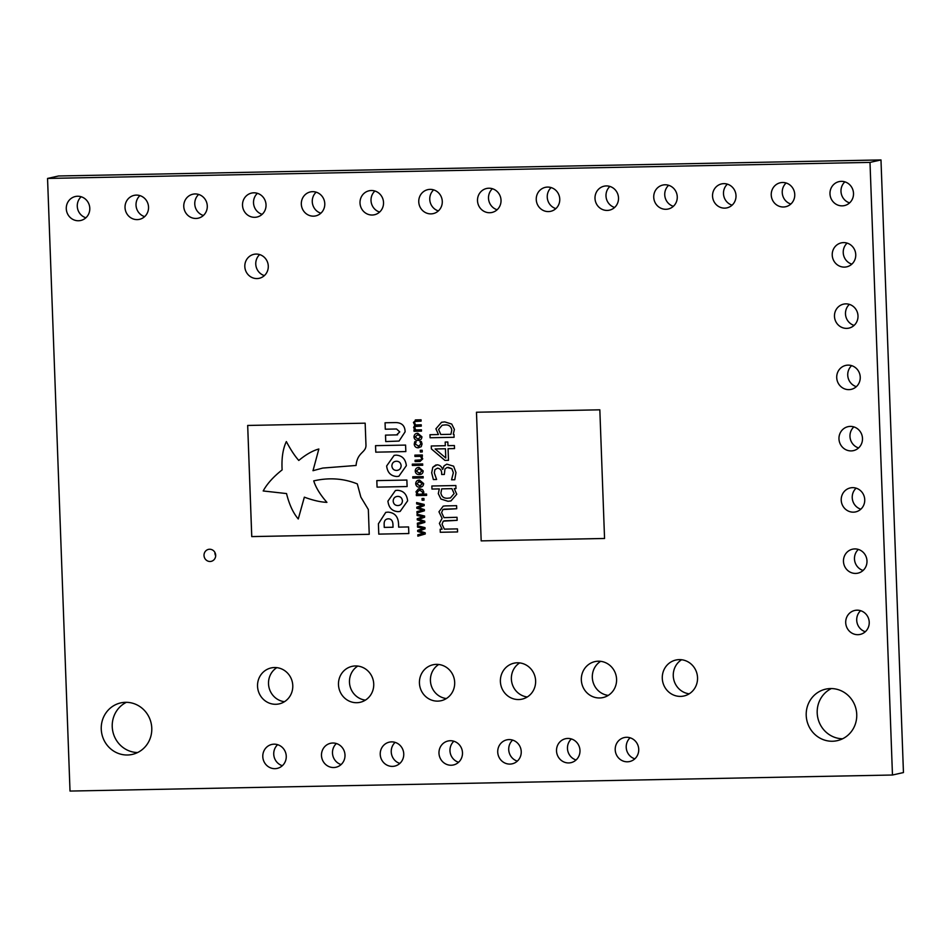 <?xml version="1.0" encoding="UTF-8"?>
<svg xmlns="http://www.w3.org/2000/svg" width="951" height="951" viewBox="0 0 951 951"><rect width="100%" height="100%" fill="white"/><g stroke="black" fill="none" stroke-linecap="round" stroke-linejoin="round"><path stroke-width="1.43" d="M320.879 213.202A12.28 11.733 77.4 0 1 316.172 192.173M614.608 207.473A12.28 11.733 77.4 0 1 609.9 186.444M673.356 206.319A12.28 11.733 77.4 0 1 668.648 185.29M860.833 509.189A12.28 11.733 77.4 0 1 856.126 488.172M858.587 447.933A12.28 11.733 77.4 0 1 853.879 426.904M863.08 570.457A12.28 11.733 77.4 0 1 858.373 549.428M851.846 264.14A12.28 11.733 77.4 0 1 847.139 243.111M854.093 325.408A12.28 11.733 77.4 0 1 849.386 304.379M856.34 386.665A12.28 11.733 77.4 0 1 851.632 365.648M399.848 763.415A12.28 11.733 77.4 0 1 395.14 742.386M341.1 764.556A12.28 11.733 77.4 0 1 336.392 743.527M282.352 765.71A12.28 11.733 77.4 0 1 277.644 744.681M264.378 275.612A12.28 11.733 77.4 0 1 259.671 254.583M262.131 214.344A12.28 11.733 77.4 0 1 257.424 193.315M555.86 208.614A12.28 11.733 77.4 0 1 551.152 187.585M497.123 209.755A12.28 11.733 77.4 0 1 492.416 188.726M438.375 210.908A12.28 11.733 77.4 0 1 433.668 189.879M379.627 212.049A12.28 11.733 77.4 0 1 374.92 191.02M517.332 761.121A12.28 11.733 77.4 0 1 512.625 740.092M576.08 759.98A12.28 11.733 77.4 0 1 571.373 738.951M634.828 758.827A12.28 11.733 77.4 0 1 630.121 737.798M608.26 695.395A18.426 17.593 77.4 0 1 592.77 680.975A18.426 17.593 77.4 0 1 600.64 661.325M446.364 698.545A18.426 17.593 77.4 0 1 430.874 684.138A18.426 17.593 77.4 0 1 438.744 664.487M365.41 700.126A18.426 17.593 77.4 0 1 349.92 685.719A18.426 17.593 77.4 0 1 357.79 666.069M284.468 701.707A18.426 17.593 77.4 0 1 268.967 687.288A18.426 17.593 77.4 0 1 276.836 667.65M689.213 693.814A18.426 17.593 77.4 0 1 673.724 679.394A18.426 17.593 77.4 0 1 681.582 659.744M865.327 631.726A12.28 11.733 77.4 0 1 860.619 610.697M849.6 202.884A12.28 11.733 77.4 0 1 844.892 181.855M790.852 204.025A12.28 11.733 77.4 0 1 786.144 182.996M732.104 205.178A12.28 11.733 77.4 0 1 727.396 184.149M215.687 555.836A6.146 5.861 77.4 0 1 214.926 552.46M458.584 762.274A12.28 11.733 77.4 0 1 453.877 741.245M85.887 217.779A12.28 11.733 77.4 0 1 81.18 196.75M144.635 216.638A12.28 11.733 77.4 0 1 139.928 195.609M203.383 215.497A12.28 11.733 77.4 0 1 198.676 194.468M527.318 696.976A18.426 17.593 77.4 0 1 511.828 682.556A18.426 17.593 77.4 0 1 519.686 662.906M137.633 752.538A26.402 25.225 77.4 0 1 112.884 731.711A26.402 25.225 77.4 0 1 126.388 702.313M842.586 738.784A26.402 25.225 77.4 0 1 817.848 717.957A26.402 25.225 77.4 0 1 831.34 688.56M47.55 178.443L58.534 175.983L880.983 159.934L903.45 772.557L892.466 775.017L70.017 791.066L47.55 178.443L869.999 162.395L892.466 775.017M405.102 431.837C404.995 425.822 401.893 422.731 395.771 422.565L385.048 422.779L385.286 429.21L396.508 428.984L399.753 431.885L396.615 434.892L385.5 435.118L385.737 441.561L399.063 441.062L405.102 431.837M397.637 434.785L396.615 434.892L399.765 431.885L396.519 428.984L385.286 429.21L385.072 422.779M407.634 500.82C406.826 494.187 403.414 490.668 397.387 490.3L395.426 490.526L387.925 501.129C388.733 507.775 392.145 511.281 398.172 511.65L400.145 511.424L407.634 500.82M407.111 486.543L406.873 480.041L376.81 480.624L377.06 487.126L407.111 486.543L377.06 487.126L376.834 480.624M365.969 444.985L365.16 423.171L247.676 425.454L251.742 536.602L369.238 534.307L368.334 509.498L360.857 497.123L357.314 483.916C343.62 478.401 329.094 477.39 313.735 480.873C315.78 487.518 320.166 494.675 326.906 502.354C320.63 502.116 313.105 500.392 304.344 497.171L298.257 518.973C293.098 512.886 289.199 504.422 286.536 493.569L263.189 490.966C267.041 483.857 273.353 476.831 282.126 469.901C281.472 458.334 282.875 448.884 286.346 441.573C290.721 449.811 294.869 456.111 298.78 460.45C305.937 454.519 312.617 450.703 318.847 449.003L312.998 470.697L322.781 468.058L356.066 465.467C357.338 451.796 366.254 452.902 365.969 444.985M313.747 480.861L314.472 480.707L313.747 480.861C315.791 487.506 320.178 494.675 326.918 502.354L326.906 502.354M378.403 523.799L378.771 534.117L408.835 533.535L408.597 526.937L398.659 527.127L398.552 524.049C398.243 516.643 394.724 512.66 387.996 512.125L385.749 512.375L378.403 523.799L378.795 534.117L408.835 533.523M405.827 451.582L405.59 445.08L375.538 445.662L375.776 452.165L405.827 451.582L375.776 452.165L375.55 445.662M406.35 465.669C405.542 459.024 402.118 455.517 396.103 455.149L394.13 455.374L386.641 465.978C387.449 472.611 390.861 476.118 396.888 476.499L398.849 476.273L406.35 465.669M418.095 440.42L418.083 440.42C415.706 440.479 414.339 439.314 413.982 436.937C414.16 434.559 415.444 433.347 417.822 433.311L421.923 436.782C421.745 439.184 420.461 440.396 418.083 440.42C415.694 440.479 414.327 439.326 413.97 436.937L413.97 436.937C414.172 434.548 415.456 433.347 417.834 433.311L416.693 433.442M420.271 450.275L422.173 450.239L422.232 451.951L420.33 451.987L420.271 450.275L420.33 451.987L422.232 451.951M412.306 464.147L422.672 463.945L422.72 465.253L412.354 465.455L412.306 464.147L412.354 465.455L422.72 465.253M417.869 536.162L417.822 534.795L423.54 533.273L417.703 531.454L417.655 530.385L423.361 528.292L417.537 527.116L417.477 525.748L425.002 527.627L425.049 528.827L419.379 530.92L425.192 532.786L425.24 533.986L417.858 536.162L417.81 534.807L423.528 533.273L417.679 531.454L417.644 530.385L423.35 528.292L417.525 527.116L417.489 525.76M445.187 442.049L447.826 442.001L447.957 445.662L454.4 445.543L454.507 448.587L448.064 448.717L448.492 460.32L444.913 460.391L431.374 448.908L431.267 445.983L445.318 445.71L445.187 442.049L445.318 445.71M431.861 485.997L455.862 485.533L455.981 488.588L454.245 488.624L456.765 494.247L450.976 500.927L447.933 501.272L440.931 499.037L438.292 493.64L439.303 488.909L431.968 489.052L431.861 485.997L431.968 489.052L439.326 488.909L438.292 493.64L440.931 499.037M422.042 498.502L423.932 498.467L424.003 500.178L422.101 500.214L422.042 498.502L422.101 500.214L424.003 500.178M419.807 487.197L420.936 487.078L419.795 487.209C417.43 487.257 416.051 486.104 415.694 483.714C415.872 481.337 417.156 480.124 419.534 480.089L423.647 483.56C423.457 485.961 422.185 487.174 419.795 487.209C417.406 487.269 416.039 486.104 415.682 483.714L415.682 483.714C415.884 481.325 417.168 480.124 419.546 480.089M418.404 480.219L419.534 480.089M419.343 474.549L419.332 474.549C416.966 474.608 415.587 473.443 415.23 471.066C415.409 468.688 416.693 467.476 419.07 467.44L423.183 470.911C422.993 473.301 421.721 474.525 419.332 474.549C416.942 474.608 415.575 473.455 415.218 471.066L415.218 471.066C415.421 468.677 416.704 467.476 419.082 467.44L417.941 467.571M832.434 741.245A26.402 25.225 77.4 0 1 806.424 717.922A26.402 25.225 77.4 0 1 825.706 689.142A26.402 25.225 77.4 0 1 856.09 709.387A26.402 25.225 77.4 0 1 837.237 740.663A26.402 25.225 77.4 0 1 832.434 741.245M127.482 754.999A26.402 25.225 77.4 0 1 101.46 731.676A26.402 25.225 77.4 0 1 120.741 702.896A26.402 25.225 77.4 0 1 151.126 723.14A26.402 25.225 77.4 0 1 132.284 754.416A26.402 25.225 77.4 0 1 127.482 754.999M518.687 699.544A18.426 17.593 77.4 0 1 500.535 683.27A18.426 17.593 77.4 0 1 513.98 663.192A18.426 17.593 77.4 0 1 535.175 677.326A18.426 17.593 77.4 0 1 522.028 699.14A18.426 17.593 77.4 0 1 518.687 699.544M195.989 218.457A12.28 11.733 77.4 0 1 192.851 194.218A12.28 11.733 77.4 0 1 206.985 203.645A12.28 11.733 77.4 0 1 195.989 218.457M137.241 219.61A12.28 11.733 77.4 0 1 134.115 195.371A12.28 11.733 77.4 0 1 148.237 204.786A12.28 11.733 77.4 0 1 137.241 219.61M78.493 220.751A12.28 11.733 77.4 0 1 75.367 196.512A12.28 11.733 77.4 0 1 89.489 205.939A12.28 11.733 77.4 0 1 78.493 220.751M451.19 765.234A12.28 11.733 77.4 0 1 448.064 740.995A12.28 11.733 77.4 0 1 462.186 750.422A12.28 11.733 77.4 0 1 451.19 765.234M210.04 561.494A6.146 5.861 77.4 0 1 208.471 549.381A6.146 5.861 77.4 0 1 215.532 554.088A6.146 5.861 77.4 0 1 210.04 561.494M724.71 208.138A12.28 11.733 77.4 0 1 721.571 183.912A12.28 11.733 77.4 0 1 735.705 193.326A12.28 11.733 77.4 0 1 724.71 208.138M783.458 206.997A12.28 11.733 77.4 0 1 780.319 182.758A12.28 11.733 77.4 0 1 794.454 192.185A12.28 11.733 77.4 0 1 783.458 206.997M842.206 205.856A12.28 11.733 77.4 0 1 839.067 181.617A12.28 11.733 77.4 0 1 853.202 191.032A12.28 11.733 77.4 0 1 842.206 205.856M857.921 634.686A12.28 11.733 77.4 0 1 854.794 610.447A12.28 11.733 77.4 0 1 868.929 619.874A12.28 11.733 77.4 0 1 857.921 634.686M680.583 696.394A18.426 17.593 77.4 0 1 662.431 680.12A18.426 17.593 77.4 0 1 675.888 660.03A18.426 17.593 77.4 0 1 697.083 674.164A18.426 17.593 77.4 0 1 683.935 695.989A18.426 17.593 77.4 0 1 680.583 696.394M275.838 704.287A18.426 17.593 77.4 0 1 257.685 688.013A18.426 17.593 77.4 0 1 271.13 667.935A18.426 17.593 77.4 0 1 292.326 682.057A18.426 17.593 77.4 0 1 279.178 703.883A18.426 17.593 77.4 0 1 275.838 704.287M356.78 702.706A18.426 17.593 77.4 0 1 338.627 686.432A18.426 17.593 77.4 0 1 352.084 666.354A18.426 17.593 77.4 0 1 373.279 680.488A18.426 17.593 77.4 0 1 360.132 702.302A18.426 17.593 77.4 0 1 356.78 702.706M437.733 701.125A18.426 17.593 77.4 0 1 419.581 684.851A18.426 17.593 77.4 0 1 433.038 664.773A18.426 17.593 77.4 0 1 454.233 678.907A18.426 17.593 77.4 0 1 441.086 700.721A18.426 17.593 77.4 0 1 437.733 701.125M599.629 697.963A18.426 17.593 77.4 0 1 581.477 681.689A18.426 17.593 77.4 0 1 594.934 661.611A18.426 17.593 77.4 0 1 616.129 675.745A18.426 17.593 77.4 0 1 602.982 697.57A18.426 17.593 77.4 0 1 599.629 697.963M627.434 761.799A12.28 11.733 77.4 0 1 624.296 737.56A12.28 11.733 77.4 0 1 638.43 746.987A12.28 11.733 77.4 0 1 627.434 761.799M568.686 762.94A12.28 11.733 77.4 0 1 565.548 738.713A12.28 11.733 77.4 0 1 579.682 748.128A12.28 11.733 77.4 0 1 568.686 762.94M509.938 764.093A12.28 11.733 77.4 0 1 506.812 739.854A12.28 11.733 77.4 0 1 520.934 749.269A12.28 11.733 77.4 0 1 509.938 764.093M372.233 215.021A12.28 11.733 77.4 0 1 369.095 190.782A12.28 11.733 77.4 0 1 383.229 200.209A12.28 11.733 77.4 0 1 372.233 215.021M430.969 213.88A12.28 11.733 77.4 0 1 427.843 189.641A12.28 11.733 77.4 0 1 441.977 199.056A12.28 11.733 77.4 0 1 430.969 213.88M489.717 212.727A12.28 11.733 77.4 0 1 486.591 188.488A12.28 11.733 77.4 0 1 500.725 197.915A12.28 11.733 77.4 0 1 489.717 212.727M548.465 211.586A12.28 11.733 77.4 0 1 545.339 187.347A12.28 11.733 77.4 0 1 559.461 196.762A12.28 11.733 77.4 0 1 548.465 211.586M254.737 217.315A12.28 11.733 77.4 0 1 251.599 193.077A12.28 11.733 77.4 0 1 265.733 202.492A12.28 11.733 77.4 0 1 254.737 217.315M256.984 278.572A12.28 11.733 77.4 0 1 253.846 254.345A12.28 11.733 77.4 0 1 267.98 263.76A12.28 11.733 77.4 0 1 256.984 278.572M274.958 768.67A12.28 11.733 77.4 0 1 271.82 744.443A12.28 11.733 77.4 0 1 285.954 753.858A12.28 11.733 77.4 0 1 274.958 768.67M333.694 767.528A12.28 11.733 77.4 0 1 330.568 743.29A12.28 11.733 77.4 0 1 344.702 752.716A12.28 11.733 77.4 0 1 333.694 767.528M392.442 766.387A12.28 11.733 77.4 0 1 389.316 742.149A12.28 11.733 77.4 0 1 403.45 751.563A12.28 11.733 77.4 0 1 392.442 766.387M848.934 389.637A12.28 11.733 77.4 0 1 845.808 365.398A12.28 11.733 77.4 0 1 859.942 374.825A12.28 11.733 77.4 0 1 848.934 389.637M846.687 328.38A12.28 11.733 77.4 0 1 843.561 304.142A12.28 11.733 77.4 0 1 857.695 313.557A12.28 11.733 77.4 0 1 846.687 328.38M844.44 267.112A12.28 11.733 77.4 0 1 841.314 242.874A12.28 11.733 77.4 0 1 855.448 252.3A12.28 11.733 77.4 0 1 844.44 267.112M855.674 573.429A12.28 11.733 77.4 0 1 852.548 549.191A12.28 11.733 77.4 0 1 866.682 558.606A12.28 11.733 77.4 0 1 855.674 573.429M851.181 450.905A12.28 11.733 77.4 0 1 848.054 426.666A12.28 11.733 77.4 0 1 862.188 436.081A12.28 11.733 77.4 0 1 851.181 450.905M853.427 512.161A12.28 11.733 77.4 0 1 850.301 487.922A12.28 11.733 77.4 0 1 864.435 497.349A12.28 11.733 77.4 0 1 853.427 512.161M665.962 209.291A12.28 11.733 77.4 0 1 662.823 185.053A12.28 11.733 77.4 0 1 676.957 194.48A12.28 11.733 77.4 0 1 665.962 209.291M607.213 210.433A12.28 11.733 77.4 0 1 604.087 186.194A12.28 11.733 77.4 0 1 618.209 195.621A12.28 11.733 77.4 0 1 607.213 210.433M313.485 216.162A12.28 11.733 77.4 0 1 310.347 191.936A12.28 11.733 77.4 0 1 324.481 201.35A12.28 11.733 77.4 0 1 313.485 216.162M604.551 538.48L599.831 409.822L476.463 412.235L481.182 540.881L604.551 538.48M445.318 505.908L456.599 505.682L456.718 508.737L442.881 509.546L441.621 512.625L444.01 517.653L457.027 517.285L457.146 520.34L443.285 521.148L442.049 524.227L444.355 529.136L457.455 528.887L457.562 531.942L440.289 532.275L440.182 529.22L442.096 529.184L439.386 523.407L442.108 518.331L438.958 511.804L443.225 506.134L445.318 505.908M443.867 509.189L456.718 508.737M444.295 520.791L457.146 520.34M412.77 476.796L423.136 476.594L423.183 477.901L412.817 478.103L412.77 476.796L412.817 478.103M417.073 494.247L415.991 491.762L418.428 488.933L419.724 488.79L422.708 489.741L423.825 492.071L423.373 494.128L426.559 494.056L426.607 495.376L416.372 495.578L416.324 494.258L417.061 494.247L415.979 491.762L418.428 488.933M416.681 503.923L416.621 502.556L424.158 504.434L424.194 505.635L418.523 507.739L424.348 509.593L424.384 510.794L417.002 512.969L416.954 511.614L422.684 510.081L416.835 508.262L416.8 507.192L422.494 505.1L416.681 503.923L416.645 502.568M442.726 469.366L444.105 465.847L446.804 464.159L453.615 466.168L455.981 472.588L454.78 479.744L451.559 479.815L453.342 472.73L451.903 468.748L447.136 467.476L444.961 468.974L444.331 474.454L441.692 474.501L441.644 473.396C441.656 470.293 440.254 468.546 437.46 468.177L434.928 469.616L434.31 472.885L436.604 479.494L433.371 479.554L431.671 472.813L432.8 467.262L437.056 464.813C439.849 465.015 441.668 466.537 442.5 469.366L444.105 465.847L446.815 464.159M435.879 464.956L432.8 467.262L431.671 472.813L433.371 479.554L436.604 479.494M438.435 434.548L435.927 428.794L441.585 422.256L444.759 421.899L451.725 424.063L454.388 429.412L453.27 434.25L453.996 434.441L454.091 437.294L430.09 437.757L429.983 434.714L438.435 434.548L435.915 428.794L441.597 422.244M417.097 515.513L417.049 514.158L424.574 516.024L424.621 517.225L418.951 519.329L424.764 521.184L424.812 522.384L417.43 524.572L417.382 523.205L423.1 521.683L417.263 519.864L417.216 518.782L422.922 516.702L417.097 515.513L417.061 514.158M414.886 455.125L422.339 454.982L422.387 456.302L421.602 456.314L422.731 458.869L419.997 461.485L415.123 461.58L415.076 460.26L421.067 459.856L421.59 458.513L420.592 456.337L414.933 456.444L414.886 455.125L414.933 456.444L420.592 456.337M420.009 461.485L415.123 461.58L415.088 460.26M419.403 460.177L421.079 459.856L419.403 460.177L421.067 459.856L421.602 458.513L420.604 456.325M419.95 441.644L420.948 444.069L418.262 446.483L420.924 444.069L419.95 441.573L421.341 441.549L422.066 443.986L421.198 446.697L418.297 447.802C415.896 447.814 414.529 446.59 414.232 444.141L414.767 441.68L416.158 441.644L415.373 444.176L419.153 446.388M418.309 447.802L418.297 447.802C415.908 447.802 414.553 446.578 414.244 444.129L414.779 441.668M414.802 429.935L413.637 427.439L414.802 425.252L413.447 422.434L416.193 419.89L421.055 419.795L421.103 421.115L415.123 421.471L414.588 422.791L415.611 424.966L421.234 424.8L421.281 426.119L415.302 426.476L414.767 427.795L415.765 429.923L421.424 429.816L421.471 431.124L414.006 431.279L413.958 429.959L414.791 429.935L413.614 427.451L414.791 425.252L413.435 422.446L416.181 419.89L415.278 419.985M415.753 426.31L416.966 426.203M880.983 159.934L869.999 162.395M476.475 412.235L481.182 540.881L604.551 538.468M457.562 531.942L440.289 532.275L440.194 529.22M442.108 529.184L439.386 523.407M439.398 523.407L442.12 518.331L438.958 511.804L443.225 506.134M420.271 473.123L419.284 473.241L422.054 470.935L419.129 468.748L416.36 471.042L419.284 473.241L422.042 470.935L419.129 468.748M423.183 477.901L412.829 478.103M420.734 485.783L419.748 485.89L422.517 483.584L418.595 481.515M422.517 483.584L418.571 481.515M419.581 481.408L416.823 483.702L419.748 485.89L422.506 483.584M426.607 495.376L416.372 495.578L416.336 494.258M422.363 494.14L422.708 492.309L419.783 490.098L417.12 492.071L418.06 494.223L422.351 494.14L422.696 492.309L419.783 490.098M417.025 512.969L416.954 511.614M416.966 511.602L422.684 510.081M422.696 510.081L416.835 508.262L416.8 507.192M416.811 507.192L422.506 505.1L416.693 503.923M455.981 488.588L454.245 488.624M450.988 500.927L447.933 501.272M447.945 501.26L440.943 499.037M450.465 497.92L454.126 493.581L451.915 488.659L441.704 488.862L440.907 493.082C441.656 496.802 443.962 498.514 447.814 498.217L450.465 497.92L454.114 493.593L451.903 488.659L441.704 488.862M454.78 479.744L451.559 479.815M451.57 479.803L453.354 472.73L451.915 468.736L448.254 467.345M444.319 474.454L441.692 474.501L441.668 473.396C441.668 470.281 440.265 468.546 437.472 468.165L437.46 468.177M454.507 448.587L448.064 448.717M448.492 460.32L444.913 460.391M444.925 460.379L431.374 448.908L431.279 445.983M445.781 458.002L445.448 448.765L435.13 448.967L445.769 458.002L445.437 448.765L435.118 448.967M454.091 437.294L430.09 437.757L429.995 434.714M450.917 434.298L451.796 430.054C451.071 426.286 448.777 424.586 444.878 424.942L442.167 425.24L438.577 429.472L440.777 434.5L450.917 434.298L451.784 430.054C451.059 426.298 448.753 424.586 444.866 424.942L442.179 425.24M417.441 524.56L417.382 523.205L423.1 521.683M423.112 521.671L417.263 519.864L417.216 518.782M417.239 518.782L422.922 516.702M422.933 516.69L417.109 515.513M422.387 456.29L421.602 456.314M419.011 438.993L418.036 439.112L420.806 436.806L417.881 434.619L415.1 436.913L418.036 439.112L420.794 436.806L417.881 434.619M421.103 421.115L415.147 421.459M421.281 426.119L416.99 426.203M421.471 431.124L414.006 431.279M414.03 431.267L413.982 429.959M394.142 455.363L386.653 465.978C387.461 472.611 390.873 476.118 396.9 476.499L398.849 476.273M397.625 470.305L396.662 470.424C399.444 470.198 400.93 468.629 401.144 465.717C400.751 462.768 399.17 461.283 396.412 461.235L396.341 461.247C393.559 461.461 392.074 463.03 391.86 465.954C392.264 468.891 393.845 470.376 396.603 470.424L396.662 470.424M396.674 470.412C399.456 470.198 400.942 468.629 401.156 465.705C400.74 462.768 399.158 461.283 396.401 461.235L396.341 461.247M385.761 512.375L378.415 523.799M393.048 527.234L392.918 523.942C392.597 520.554 391.075 518.842 388.388 518.818L388.293 518.818C385.428 519.008 384.049 520.827 384.145 524.251L384.252 527.401L393.036 527.234L392.929 523.942C392.573 520.554 391.063 518.842 388.377 518.818L388.293 518.818M322.793 468.058L356.066 465.467M313.01 470.686L318.847 449.003M286.358 441.573L286.346 441.573C290.733 449.811 294.881 456.1 298.792 460.45M298.269 518.973L304.356 497.171M247.688 425.454L251.765 536.59L369.238 534.296M395.438 490.526L387.937 501.129C388.745 507.763 392.157 511.269 398.184 511.65L400.145 511.424M398.921 505.433L397.946 505.552C400.74 505.338 402.237 503.768 402.439 500.844C402.047 497.92 400.466 496.434 397.696 496.386L397.625 496.398C394.855 496.612 393.357 498.181 393.155 501.106C393.548 504.03 395.129 505.516 397.898 505.552L397.946 505.552C400.728 505.338 402.225 503.768 402.428 500.844C402.035 497.92 400.454 496.446 397.684 496.398L397.625 496.398M385.524 435.118L385.737 441.561L399.063 441.062"/></g></svg>
